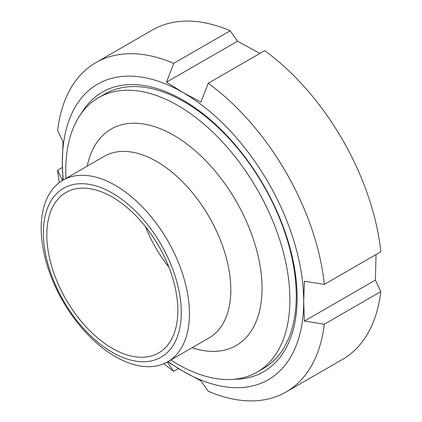 <?xml version="1.0" encoding="UTF-8"?>
<svg xmlns="http://www.w3.org/2000/svg" width="422" height="422" viewBox="0 0 422 422"><rect width="100%" height="100%" fill="white"/><g stroke="black" fill="none" stroke-linecap="round" stroke-linejoin="round"><path stroke-width="0.63" d="M145.458 226.577A92.645 53.489 -120 0 0 168.847 267.084M177.841 310.534A92.645 53.489 -120 0 0 137.398 217.298A92.645 53.489 -120 0 0 66.006 192.474A92.645 53.489 -120 0 0 66.006 299.456A92.645 53.489 -120 0 0 158.651 352.945A92.645 53.489 -120 0 0 177.841 310.534M181.286 312.523A97.524 56.305 -120 0 0 77.848 183.844A97.524 56.305 -120 0 0 77.848 321.764A97.524 56.305 -120 0 0 181.286 312.523M189.446 313.783A104.835 60.525 -120 0 0 143.686 208.283A104.835 60.525 -120 0 0 62.899 180.194A104.835 60.525 -120 0 0 62.899 301.25A104.835 60.525 -120 0 0 167.734 361.775A104.835 60.525 -120 0 0 189.446 313.783M170.836 359.987A158.472 91.495 -120 0 0 257.077 372.13A158.472 91.495 -120 0 0 289.898 299.583A158.472 91.495 -120 0 0 220.722 140.104A158.472 91.495 -120 0 0 98.606 97.646A158.472 91.495 -120 0 0 66.001 178.4M257.077 372.13L263.444 368.453A158.472 91.495 -120 0 0 296.265 295.906A158.472 91.495 -120 0 0 227.089 136.427A158.472 91.495 -120 0 0 104.972 93.969L98.606 97.646M208.215 83.266L264.694 50.656A190.169 109.794 60 0 1 380.813 251.781L324.333 284.391A190.169 109.794 60 0 0 208.215 83.266L200.956 102.098L183.011 92.555A170.662 98.532 60 0 1 303.687 301.572L304.399 281.258L324.333 284.391M376.044 254.535L375.39 280.087L380.813 291.597L324.333 324.207L304.399 321.073L303.687 301.572A170.662 98.532 60 0 1 183.011 371.249A170.662 98.532 60 0 1 168.093 361.57M63.258 179.988A170.662 98.532 60 0 1 62.335 162.227L63.042 141.913L57.614 130.403A190.169 109.794 60 0 1 95.889 62.614L152.374 30.004A190.169 109.794 60 0 1 230.217 30.753L237.47 41.208L259.926 53.409M62.931 180.173L62.335 162.227A170.662 98.532 60 0 1 183.011 92.555L166.479 82.195L173.737 63.358L230.217 30.753M81.145 113.671A161.399 93.183 60 0 1 209.46 118.978A161.399 93.183 60 0 1 297.141 297.79A161.399 93.183 60 0 1 234.468 379.236M304.399 321.073L375.39 280.087M380.813 291.597A190.169 109.794 60 0 1 342.537 359.386L286.058 391.996A190.169 109.794 60 0 1 208.215 391.247L200.956 380.792L183.011 371.249L167.766 361.759M95.889 62.614A190.169 109.794 60 0 1 173.737 63.358M59.27 182.599A190.169 109.794 60 0 1 57.614 170.219L62.382 167.465M178.506 368.591L173.737 371.344A190.169 109.794 60 0 1 163.836 363.717M324.333 324.207A190.169 109.794 60 0 1 286.058 391.996M62.445 180.463L57.614 170.219M173.737 371.344L167.276 362.034M166.479 82.195L237.47 41.208M167.734 361.775L209.106 337.89A104.835 60.525 -120 0 0 230.818 289.898A104.835 60.525 -120 0 0 185.058 184.398A104.835 60.525 -120 0 0 104.271 156.309L62.899 180.194M192.057 347.733A124.981 72.162 -120 0 0 262.041 288.321A124.981 72.162 -120 0 0 182.911 141.148A124.981 72.162 -120 0 0 87.222 166.152"/></g></svg>
